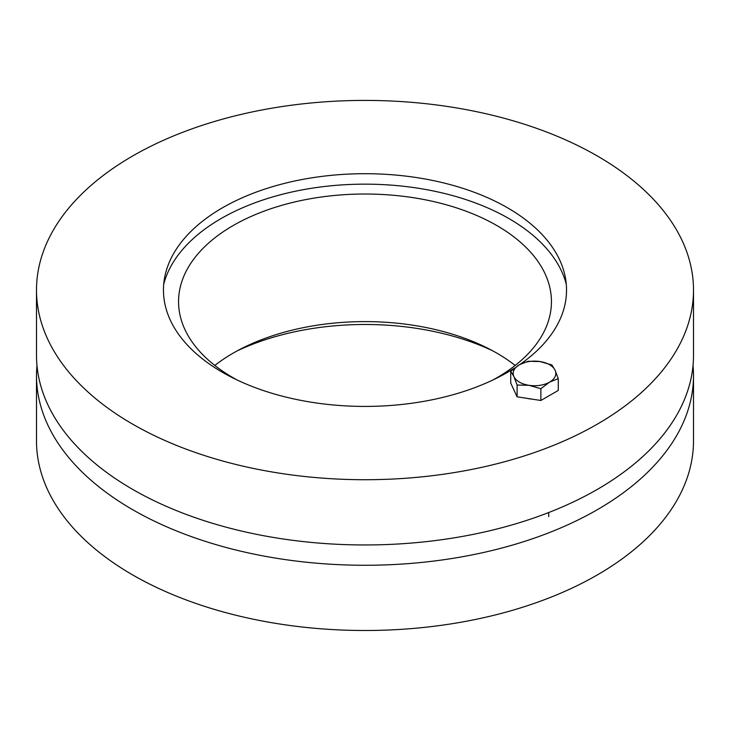 <?xml version="1.0" encoding="UTF-8"?>
<svg xmlns="http://www.w3.org/2000/svg" width="730" height="730" viewBox="0 0 730 730"><rect width="100%" height="100%" fill="white"/><g stroke="black" fill="none" stroke-linecap="round" stroke-linejoin="round"><path stroke-width="1.09" d="M492.859 350.902A201.535 116.362 0 0 0 237.141 350.902M693.025 365.456A328.5 189.654 180 0 1 693.5 375.603A328.5 189.654 180 0 1 490.715 550.831A328.5 189.654 180 0 1 132.714 509.713A328.5 189.654 180 0 1 36.5 375.603A328.5 189.654 180 0 1 36.974 365.456M693.5 375.603L693.5 440.847A328.5 189.654 180 0 1 490.715 616.065A328.5 189.654 180 0 1 132.714 574.957A328.5 189.654 180 0 1 36.5 440.847L36.5 375.603M515.179 365.456A186.442 107.648 0 0 0 214.821 365.456M237.141 380.011A186.442 107.648 180 0 1 233.162 377.775A186.442 107.648 180 0 1 178.558 301.663A186.442 107.648 180 0 1 365 194.016A186.442 107.648 180 0 1 551.442 301.663A186.442 107.648 180 0 1 492.859 380.011M163.712 284.244A203.533 117.512 180 0 1 365 184.152A203.533 117.512 180 0 1 566.288 284.244M514.559 368.057A201.535 116.362 180 0 1 283.359 396.445A201.535 116.362 180 0 1 164.46 278.504A201.535 116.362 180 0 1 297.229 180.483A201.535 116.362 180 0 1 507.514 207.785A201.535 116.362 180 0 1 565.54 278.504A201.535 116.362 180 0 1 520.152 364.325M36.5 290.065L36.5 355.309A328.5 189.654 0 0 0 132.714 489.419A328.5 189.654 0 0 0 490.715 530.527A328.5 189.654 0 0 0 693.5 355.309L693.5 290.065A328.5 189.654 180 0 1 490.715 465.284A328.5 189.654 180 0 1 132.714 424.176A328.5 189.654 180 0 1 36.5 290.065A328.5 189.654 180 0 1 365 100.412A328.5 189.654 180 0 1 693.5 290.065M555.083 370.247L558.267 378.66L549.571 382.128A21.307 12.3 0 0 0 555.083 370.247A21.307 12.3 0 0 0 540.017 361.551L551.907 364.936L555.083 370.247M540.875 388.707L528.995 385.312A21.307 12.3 0 0 0 549.571 382.128L540.875 388.707L540.875 400.487L517.105 396.81L510.735 383.095L510.735 371.305L519.441 364.726L528.137 361.259L540.017 361.551A21.307 12.3 0 0 0 519.441 364.726A21.307 12.3 0 0 0 513.92 376.616A21.307 12.3 0 0 0 528.995 385.312L517.105 385.029L513.92 376.616L510.735 371.305M540.875 400.487L558.267 390.44L558.267 378.66M517.105 396.81L517.105 385.029M531.942 399.109A19.537 11.278 180 0 1 527.042 398.352M548.714 512.533L548.714 516.63"/></g></svg>
